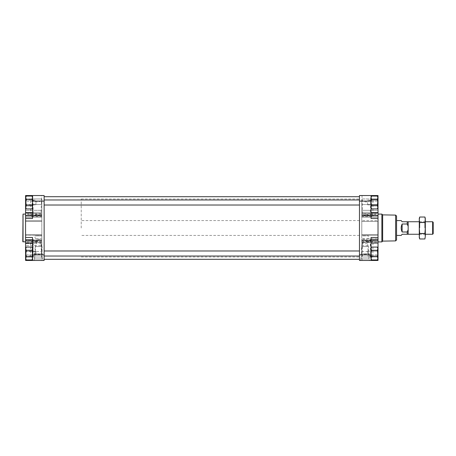 <?xml version="1.0" encoding="UTF-8"?>
<svg xmlns="http://www.w3.org/2000/svg" width="456" height="456" viewBox="0 0 456 456"><rect width="100%" height="100%" fill="white"/><g stroke="black" fill="none" stroke-linecap="round" stroke-linejoin="round"><path stroke-width="0.34" stroke-dasharray="2.28 1.71" d="M30.843 198.97L25.582 198.97L25.582 204.533L25.582 198.97L41.815 198.97L41.815 204.533L41.815 199.916C40.145 201.717 38.008 202.321 35.403 201.729L30.683 198.97L41.815 198.97L41.815 215.996L25.582 215.996L25.582 213.927L25.582 216.406L25.582 212.331L25.582 216.406L25.582 215.996L31.088 215.996L30.683 214.884L33.163 213.927L41.815 213.938M31.088 215.996L31.84 216.406L34.012 215.591L25.582 215.591L41.815 215.591L40.339 215.591L41.815 216.275L41.815 210.33L41.815 215.996M41.815 216.275L41.815 199.916M41.815 210.33L41.815 204.533L41.815 210.33L25.582 210.33L25.582 204.533L25.582 212.331L25.582 210.33L41.815 210.33M378.018 204.533L378.018 212.331L378.018 204.533L361.785 204.533L361.785 199.916C363.455 201.717 365.592 202.321 368.197 201.729L372.752 198.97L378.018 198.97L361.785 198.97L361.785 210.33L361.785 204.533L378.018 204.533M372.512 215.996L372.917 214.884L370.437 213.927L361.785 213.927L361.785 215.996L378.018 215.996L378.018 213.927L378.018 216.406L378.018 212.331L378.018 216.406L378.018 215.996L372.512 215.996L371.754 216.406L369.588 215.591L378.018 215.591L361.785 215.591L361.785 212.331L361.785 215.996M361.785 216.275L361.785 215.591L363.255 215.591L361.785 216.275L361.785 199.916M361.785 210.33L361.785 212.331L361.785 210.33L378.018 210.33L361.785 210.33M361.785 213.938L361.785 198.97L372.752 198.97M25.582 241.731L35.545 241.731L34.12 240.409C33.402 239.503 33.026 239.366 33.003 240.004C33.989 241.879 36.925 242.472 41.815 241.771L41.815 242.073L33.163 242.073L30.683 241.116L31.088 240.004L25.582 240.004L25.582 242.073L25.582 239.594L25.582 243.669L25.582 239.594L25.582 240.004L33.003 240.004L33.174 239.594L25.582 239.594L31.84 239.594L31.088 240.004M35.545 241.731C36.423 242.182 36.657 242.826 36.241 243.669L35.568 245.67L35.568 251.467L33.071 257.03L25.582 257.03L41.815 257.03L41.815 241.771M33.003 239.959L33.071 257.03L41.815 257.03L41.815 242.062M30.843 257.03L35.403 254.271C38.008 253.678 40.145 254.283 41.815 256.084L41.815 251.467L25.582 251.467L25.582 257.03L25.582 245.67L25.582 251.467L35.568 251.467M41.815 252.812L41.815 241.577L41.815 251.467L41.815 245.67L25.582 245.67L25.582 243.669L25.582 245.67L35.568 245.67M41.815 240.095L41.815 238.146L41.034 238.767C39.387 239.531 37.745 239.531 36.104 238.767C35.015 238.157 34.667 237.194 35.072 235.883L41.815 235.883L41.815 220.653L41.815 240.095L25.582 240.095L25.582 240.597L25.582 235.347L25.582 240.095M41.815 238.146L41.815 235.883L35.072 235.883M41.815 215.984L41.815 220.653L41.815 215.403L41.815 215.984L25.582 215.984L25.582 220.653L25.582 215.984M41.815 215.893L41.815 240.107L25.582 240.107L25.582 215.893L25.582 240.477L25.582 240.107L41.815 240.107L25.582 240.107L41.815 240.107L41.815 215.893L25.582 215.893L25.582 215.403L25.582 215.893L41.815 215.893M41.815 240.477L41.815 240.107L41.815 240.477L25.582 240.477L41.815 240.477M370.597 239.959L370.597 256.956L368.032 251.467L368.032 245.67L367.354 243.669C366.943 242.826 367.171 242.182 368.049 241.731L369.474 240.409C370.198 239.503 370.574 239.366 370.597 240.004C369.611 241.879 366.675 242.472 361.785 241.771L361.785 242.073L370.437 242.073L372.917 241.116L372.512 240.004L378.018 240.004L378.018 242.073L378.018 239.594L378.018 257.03L378.018 239.594L378.018 240.004L370.597 240.004L370.42 239.594L378.018 239.594L371.76 239.594L372.512 240.004M361.785 256.084L361.785 239.725L361.785 256.084C363.455 254.283 365.587 253.678 368.197 254.271L372.917 257.03L361.785 257.03L361.785 241.771M372.752 257.03L361.785 257.03L361.785 242.062M368.049 241.731L378.018 241.731M361.785 215.984L361.785 240.597L361.785 238.146L362.566 238.767C364.213 239.531 365.854 239.531 367.496 238.767C368.585 238.157 368.927 237.194 368.528 235.883L361.785 235.883L361.785 215.403L361.785 240.107L378.018 240.107L378.018 234.544L378.018 240.477L378.018 240.107L361.785 240.107L361.785 215.403L361.785 215.984L378.018 215.984L378.018 217.233L378.018 215.984M362.566 238.767L378.018 238.767L378.018 220.653L378.018 240.597L378.018 238.767L367.496 238.767M361.785 238.146L361.785 235.883L368.528 235.883M361.785 240.477L361.785 240.107L378.018 240.107L361.785 240.107L361.785 240.477L378.018 240.597L361.785 240.477M361.785 239.725L363.255 240.409C365.37 241.498 367.479 241.498 369.588 240.409L371.76 239.594M41.57 251.467L41.815 239.725L40.339 240.409C38.23 241.498 36.121 241.498 34.012 240.409L31.84 239.594M41.815 256.084L41.815 239.725M378.018 228L378.018 241.914L378.018 228M378.018 220.653L378.018 217.233L378.018 220.653L361.785 220.653L378.018 220.653M378.018 215.893L378.018 234.544L378.018 215.893L361.785 215.893L378.018 215.893M378.018 254.898L378.018 260.461L359.465 260.461L359.465 195.538L371.059 195.538L371.059 212.929L378.018 212.929L378.018 254.898L371.059 254.898L371.059 237.508L371.059 243.071L378.018 243.071L371.059 243.071L371.059 237.508L378.018 237.508M378.018 218.492L371.059 218.492L371.059 201.102L371.059 218.492L371.059 212.929L378.018 212.929L378.018 195.538M25.582 228L25.582 241.914L25.582 228M25.582 235.347L25.582 220.653L25.582 235.347L41.815 235.347L25.582 235.347M25.582 195.538L25.582 260.461L32.536 260.461L32.536 237.508L32.536 243.071L25.582 243.071L32.536 243.071L32.536 237.508L25.582 237.508M371.059 253.507L371.56 256.717L371.059 259.071L371.059 258.324L371.56 259.931L371.059 258.324L371.059 253.507L371.059 258.324L371.56 256.717L371.059 253.507L371.059 248.685L371.56 250.293L371.059 253.507L371.56 250.293L371.059 248.685L371.059 253.507L371.56 256.717L371.059 259.071L371.059 258.324L371.56 259.931L377.38 259.931L377.876 258.324L377.38 256.717L377.876 253.507L377.38 250.293L377.876 248.685L377.38 247.078L377.876 248.685L377.38 247.078L371.56 247.078L371.059 248.685L371.56 250.293L371.059 253.507L371.059 258.324L371.059 248.685L371.059 253.507M371.059 202.492L371.56 205.707L371.059 208.061L371.059 207.315L371.56 208.922L371.059 207.315L371.059 202.492L371.059 207.315L371.56 205.707L371.059 202.492L371.059 197.676L371.56 199.283L371.059 202.492L371.56 199.283L371.059 197.676L371.059 202.492L371.56 205.707L371.059 208.061L371.059 207.315L371.56 208.922L377.38 208.922L377.876 207.315L377.38 205.707L377.876 202.492L377.38 199.283L377.876 197.676L377.38 196.069L377.876 197.676L377.38 196.069L371.56 196.069L371.059 197.676L371.56 199.283L371.059 202.492L371.059 207.315L371.059 202.492M25.724 258.324L26.22 259.931L25.724 259.071L25.724 253.507L25.724 259.071L26.22 256.717L32.04 256.717L32.536 258.324L32.536 253.507L32.04 256.717L32.536 253.507L32.536 258.324L32.04 259.931L32.536 258.324L32.536 259.071L32.04 256.717L32.536 258.324L32.536 248.685L32.04 250.293L32.536 253.507L32.04 250.293L32.536 248.685L32.536 253.507L32.04 256.717L26.22 256.717L25.724 253.507L26.22 250.293L25.724 248.685L26.22 247.078L25.724 248.685L26.22 247.078L32.04 247.078L32.536 248.685L32.04 247.078L32.536 247.939L32.04 250.293L32.536 253.507L32.536 258.324L32.04 259.931L26.22 259.931L25.724 258.324L26.22 256.717L25.724 258.324L25.724 248.685L26.22 250.293L25.724 256.289L25.724 250.72L26.22 256.717L25.724 253.507L26.22 250.293L25.724 247.939L26.22 247.078M25.724 207.315L26.22 208.922L25.724 208.061L25.724 202.492L25.724 208.061L26.22 205.707L32.04 205.707L32.536 207.315L32.536 202.492L32.04 205.707L32.536 202.492L32.536 207.315L32.04 208.922L32.536 207.315L32.536 208.061L32.04 205.707L32.536 207.315L32.536 197.676L32.04 199.283L32.536 202.492L32.04 199.283L32.536 197.676L32.536 202.492L32.04 205.707L26.22 205.707L25.724 202.492L26.22 199.283L25.724 197.676L26.22 196.069L25.724 197.676L26.22 196.069L32.04 196.069L32.536 197.676L32.04 196.069L32.536 196.929L32.04 199.283L32.536 202.492L32.536 207.315L32.04 208.922L26.22 208.922L25.724 207.315L26.22 205.707L25.724 207.315L25.724 197.676L26.22 199.283L25.724 205.28L25.724 199.711L26.22 205.707L25.724 202.492L26.22 199.283L25.724 196.929L26.22 196.069M32.536 207.315L32.536 208.061L32.536 207.315M32.536 202.492L32.536 197.676L32.536 202.492M32.536 197.676L32.536 196.929M32.536 258.324L32.536 259.071L32.536 258.324M32.536 253.507L32.536 248.685L32.536 253.507M32.536 248.685L32.536 247.939M41.616 195.538L32.735 195.538L41.616 195.538L41.051 213.625L33.299 213.625L41.051 213.625M44.129 254.898L32.536 254.898L32.536 243.071L32.536 260.461L44.129 260.461L44.129 195.538L32.536 195.538L32.536 212.929L25.582 212.929L32.536 212.929L32.536 201.102L25.724 201.102M25.582 218.492L32.536 218.492L32.536 201.102L25.582 201.102M42.972 260.461L34.16 260.461L42.972 260.461L42.972 258.957L34.16 258.957L42.972 258.957M41.616 260.461L32.735 260.461L41.616 260.461L41.051 242.375L33.299 242.375L41.051 242.375M44.129 202.492L44.129 205.018L44.129 202.492M44.129 253.507L44.129 250.982L44.129 253.507M44.129 228L44.129 259.304L44.129 228M359.465 228L359.465 259.304L359.465 228M370.859 195.538L361.984 195.538L370.859 195.538L370.295 213.625L362.548 213.625L370.295 213.625M359.465 254.898L371.059 254.898L371.059 243.071L371.059 260.461M369.44 260.461L360.628 260.461L369.44 260.461L369.44 258.957L360.628 258.957L369.44 258.957M370.859 260.461L361.984 260.461L370.859 260.461L370.295 242.375L362.548 242.375L370.295 242.375M359.465 202.492L359.465 205.018L359.465 202.492M359.465 253.507L359.465 250.982L359.465 253.507M32.536 212.929L25.582 212.929M25.582 254.898L32.536 254.898L32.536 260.461M32.536 243.071L25.582 243.071M371.059 197.676L371.56 196.069L371.059 196.929M371.059 212.929L378.018 212.929M371.059 248.685L371.56 247.078L371.059 247.939M371.059 243.071L378.018 243.071M32.04 250.293L26.22 250.293M32.04 199.283L26.22 199.283M32.04 205.707L26.22 205.707M25.724 202.492L25.724 197.676L25.724 202.492M32.04 256.717L26.22 256.717M25.724 253.507L25.724 248.685L25.724 253.507M371.56 256.717L377.38 256.717L371.56 256.717L377.38 256.717L377.876 258.324L377.876 248.685L377.38 250.293L377.876 256.289L377.876 250.72L377.38 256.717L377.876 253.507L377.38 250.293L377.876 247.939L377.38 247.078M371.56 250.293L377.38 250.293M377.876 258.324L377.876 253.507L377.876 259.071L377.876 258.324L377.38 259.931L377.876 259.071L377.38 256.717M371.56 205.707L377.38 205.707L377.876 207.315L377.38 208.922L377.876 208.061L377.38 205.707L377.876 202.492L377.38 205.707L371.56 205.707L377.38 205.707M371.56 199.283L377.38 199.283L377.876 202.492L377.38 199.283L377.876 197.676L377.38 199.283L371.56 199.283L377.38 199.283M377.876 207.315L377.876 196.929L377.876 197.676L377.38 196.069M377.876 202.492L377.876 197.676L377.876 202.492M377.876 253.507L377.876 248.685L377.876 253.507M26.163 253.507L26.163 251.159L26.163 253.507M35.921 253.507L35.921 251.159L35.921 253.507M26.163 202.492L26.163 204.841L26.163 202.492M35.921 202.492L35.921 204.841L35.921 202.492M367.673 253.507L367.673 251.159L367.673 253.507M377.437 253.507L377.437 251.159L377.437 253.507M367.673 202.492L367.673 204.841L367.673 202.492M377.437 202.492L377.437 204.841L377.437 202.492M41.815 241.657L25.582 241.657M41.815 240.016L25.582 240.016M41.815 215.905L25.582 215.905M40.339 215.591C38.23 214.502 36.121 214.502 34.012 215.591M41.815 214.269L25.582 214.269M41.815 214.343L25.582 214.343M361.785 241.657L378.018 241.657M361.785 240.016L378.018 240.016M361.785 215.905L378.018 215.905M363.255 215.591C365.37 214.502 367.479 214.502 369.588 215.591M361.785 214.269L378.018 214.269M361.785 214.343L378.018 214.343M361.785 240.095L378.018 240.095M22.8 241.68L22.8 214.32M23.034 241.914L23.034 214.086M381.866 241.914L381.866 214.086M382.652 241.121L382.652 214.879M395.637 240.899L395.637 215.101M396.566 239.953L396.566 216.047M396.566 228L396.566 235.421L396.566 228M42.511 258.957L34.627 258.957L42.511 258.957L42.511 253.855L34.627 253.855L42.511 253.855M42.043 253.855L35.089 253.855L42.043 253.855L42.043 246.548L35.089 246.548L42.043 246.548M368.972 258.957L361.089 258.957L368.972 258.957L368.972 253.855L361.089 253.855L368.972 253.855M368.511 253.855L361.557 253.855L368.511 253.855L368.511 246.548L361.557 246.548L368.511 246.548M367.354 243.669L362.708 243.669C363.124 242.831 362.89 242.182 362.013 241.731M362.708 243.669L362.03 245.67L361.785 252.812M36.241 243.669L25.582 243.669L41.815 243.669L40.892 243.669L41.57 245.67M40.892 243.669C40.476 242.831 40.709 242.182 41.587 241.731L41.815 241.577M402.129 224.016L402.129 231.984L401.189 228L402.129 224.016L407.231 224.016L407.231 221.741L402.129 221.741L401.189 220.579M81.231 228L81.231 199.015L81.231 228M402.129 231.984L407.231 231.984L408.16 229.721L408.16 234.259L408.16 221.741L408.16 226.279L407.231 224.016M401.189 235.421L402.129 234.259L407.231 234.259L407.231 231.984M408.16 226.279L408.16 229.721M432.63 234.259L432.63 221.741M433.2 233.689L433.2 222.311M419.68 217.022L419.286 219.769L419.286 218.492M419.286 228L419.286 219.769L419.68 222.511L419.286 228L419.68 233.489L419.286 236.231L419.286 228M425.317 237.508L424.924 233.489L425.317 228L424.924 222.511L425.317 218.492M425.317 236.231L425.317 219.769L424.924 217.022M419.286 237.508L419.286 236.231L419.68 238.978M425.317 228L425.317 221.741L425.317 228M419.788 228L419.788 222.243L419.788 228M424.815 228L424.815 222.243L424.815 228M424.924 222.511L419.68 222.511M424.924 233.489L419.68 233.489M41.815 204.533L25.582 204.533L41.815 204.533M36.104 238.767L41.034 238.767M368.032 251.467L362.03 251.467M368.032 245.67L362.03 245.67M361.785 235.347L378.018 235.347L361.785 235.347M361.785 240.409L363.255 240.409M41.815 240.409L40.339 240.409M44.129 201.102L32.536 201.102M377.876 201.102L359.465 201.102M32.536 254.898L25.724 254.898M371.059 201.102L378.018 201.102M371.059 254.898L377.876 254.898M41.815 220.653L25.582 220.653L41.815 220.653M41.815 234.544L25.582 234.544L41.815 234.544M41.815 221.456L25.582 221.456L41.815 221.456M41.815 215.523L25.582 215.523L41.815 215.523M41.815 217.233L25.582 217.233L41.815 217.233M41.815 212.331L25.582 212.331L41.815 212.331M361.785 234.544L378.018 234.544L361.785 234.544M361.785 221.456L378.018 221.456L361.785 221.456M361.785 215.523L378.018 215.523L361.785 215.523M361.785 217.233L378.018 217.233L361.785 217.233M361.785 212.331L378.018 212.331L361.785 212.331M41.815 213.927L41.194 213.927M33.163 213.927L25.582 213.927M31.84 216.406L41.815 216.406M361.785 213.927L362.406 213.927M370.437 213.927L378.018 213.927M371.754 216.406L361.785 216.406M41.815 242.073L41.194 242.073M33.163 242.073L25.582 242.073M361.785 242.073L362.406 242.073M370.437 242.073L378.018 242.073M371.059 259.071L371.56 259.931M371.059 208.061L371.56 208.922M32.536 259.071L32.04 259.931M32.536 208.061L32.04 208.922M44.129 256.027L359.465 256.027M44.129 250.982L359.465 250.982M44.129 205.018L359.465 205.018M44.129 199.973L359.465 199.973M26.163 251.159L25.724 250.72L26.163 251.159L35.921 251.159L26.163 251.159M26.163 255.85L25.724 256.289L26.163 255.85L35.921 255.85L26.163 255.85M26.163 200.15L25.724 199.711L26.163 200.15L35.921 200.15L26.163 200.15M26.163 204.841L25.724 205.28L26.163 204.841L35.921 204.841L26.163 204.841M367.673 255.85L377.437 255.85L377.876 256.289L377.437 255.85L367.673 255.85M367.673 251.159L377.437 251.159L377.876 250.72L377.437 251.159L367.673 251.159M367.673 204.841L377.437 204.841L377.876 205.28L377.437 204.841L367.673 204.841M367.673 200.15L377.437 200.15L377.876 199.711L377.437 200.15L367.673 200.15M41.815 240.597L25.582 240.597L41.815 240.597M41.815 215.403L25.582 215.403L41.815 215.403M361.785 240.597L378.018 240.597L361.785 240.597M361.785 215.403L378.018 215.403L361.785 215.403M30.683 257.03L30.683 241.116M372.917 257.03L372.917 241.116M33.299 242.375L32.735 260.461M362.548 242.375L361.984 260.461M34.16 260.461L34.16 258.957M34.627 258.957L34.627 253.855M35.089 253.855L35.089 246.548M360.628 260.461L360.628 258.957M361.089 258.957L361.089 253.855M361.557 253.855L361.557 246.548M81.231 256.984L359.465 256.984M81.231 199.015L359.465 199.015M359.465 235.421L81.231 235.421M359.465 220.579L81.231 220.579M372.917 214.884L372.917 198.97M362.548 213.625L361.984 195.538M30.683 214.884L30.683 198.97M33.299 213.625L32.735 195.538M419.286 234.259L425.317 234.259L424.815 233.757L419.788 233.757L419.286 234.259M419.286 221.741L425.317 221.741L424.815 222.243L419.788 222.243L419.286 221.741"/><path stroke-width="0.68" d="M378.018 237.508L378.018 195.538L359.465 195.538L359.465 260.461L378.018 260.461L378.018 237.508L371.059 237.508L371.059 254.898L359.465 254.898M32.536 243.071L25.582 243.071L25.582 195.538L32.536 195.538L25.582 195.538M44.129 201.102L32.536 201.102L32.536 195.538L44.129 195.538L44.129 260.461L25.582 260.461L25.582 243.071M371.059 208.061L371.56 208.922L371.059 207.315L371.56 205.707L371.059 202.492L371.56 199.283L371.059 197.676L371.56 196.069L371.059 197.676M371.059 259.071L371.56 259.931L371.059 258.324L371.56 256.717L371.059 253.507L371.56 250.293L371.059 248.685L371.56 247.078L371.059 248.685M32.536 208.061L32.04 208.922L32.536 207.315L32.04 205.707L32.536 202.492L32.04 199.283L32.536 197.676L32.04 196.069L32.536 197.676M32.536 259.071L32.04 259.931L32.536 258.324L32.04 256.717L32.536 253.507L32.04 250.293L32.536 248.685L32.04 247.078L32.536 248.685M32.536 201.102L32.536 218.492L25.582 218.492M25.582 237.508L32.536 237.508L32.536 260.461M378.018 195.538L371.059 195.538L371.059 218.492L378.018 218.492M371.059 260.461L371.059 254.898M32.536 212.929L25.582 212.929M371.059 212.929L378.018 212.929M371.059 243.071L378.018 243.071M32.04 250.293L26.22 250.293L25.724 253.507L26.22 256.717L25.724 258.324L26.22 259.931L25.724 258.324L26.22 259.931L32.04 259.931M32.04 256.717L26.22 256.717M32.536 247.939L32.04 247.078L26.22 247.078L25.724 248.685L26.22 250.293M26.22 247.078L25.724 247.939L25.724 258.324M32.04 199.283L26.22 199.283L25.724 202.492L26.22 205.707L25.724 207.315L26.22 208.922L25.724 207.315L26.22 208.922L32.04 208.922M32.04 205.707L26.22 205.707M32.536 196.929L32.04 196.069L26.22 196.069L25.724 197.676L26.22 199.283M26.22 196.069L25.724 196.929L25.724 207.315M371.56 256.717L377.38 256.717L377.876 258.324L377.38 259.931L377.876 258.324L377.38 259.931L371.56 259.931M371.56 250.293L377.38 250.293L377.876 253.507L377.38 256.717M371.059 247.939L371.56 247.078L377.38 247.078L377.876 248.685L377.38 250.293M377.38 247.078L377.876 247.939L377.876 258.324M371.56 205.707L377.38 205.707L377.876 207.315L377.38 208.922L377.876 207.315L377.38 208.922L371.56 208.922M371.56 199.283L377.38 199.283L377.876 202.492L377.38 205.707M371.059 196.929L371.56 196.069L377.38 196.069L377.876 197.676L377.38 199.283M377.38 196.069L377.876 196.929L377.876 207.315M23.034 241.914L23.034 214.086L22.8 241.68L25.582 241.914M378.018 214.086L381.866 214.086L381.866 241.914L378.018 241.914M395.637 215.101L395.637 240.899L396.566 239.953L396.566 216.047L395.637 215.101L382.652 214.879L382.652 241.121L381.866 241.914M396.566 220.579L401.189 220.579L402.129 221.741L408.16 221.741L408.16 226.279L407.231 224.016L402.129 224.016C400.887 226.672 400.887 229.328 402.129 231.984L407.231 231.984L407.231 234.259L408.16 234.259L402.129 234.259L401.189 235.421L396.566 235.421M407.231 231.984L408.16 229.721L408.16 234.259L419.286 234.259M408.16 229.721L408.16 221.741L407.231 221.741L407.231 224.016M408.16 226.279L408.16 234.259M425.317 221.741L432.63 221.741L432.63 234.259L425.317 234.259M432.63 221.741L433.2 222.311L433.2 233.689L432.63 234.259M402.129 224.016L402.129 231.984M419.286 236.231L419.68 233.489L419.286 228L419.286 237.508L419.68 238.978L419.286 236.231M419.68 217.022L419.286 218.492L419.286 228L419.68 222.511L419.286 219.769L419.68 217.022L424.924 217.022L425.317 219.769L425.317 236.231L424.924 238.978L425.317 236.231L424.924 238.978L419.68 238.978M424.924 217.022L425.317 218.492L424.924 222.511L425.317 228L424.924 233.489L425.317 236.231M424.924 233.489L419.68 233.489M424.924 222.511L419.68 222.511M44.129 254.898L32.536 254.898M371.059 201.102L359.465 201.102M44.129 259.304L359.465 259.304M44.129 196.696L359.465 196.696M44.129 256.027L359.465 256.027M44.129 250.982L359.465 250.982M44.129 205.018L359.465 205.018M44.129 199.973L359.465 199.973M23.034 214.086L25.582 214.086M382.652 214.879L381.866 214.086M395.637 240.899L382.652 241.121M408.16 221.741L419.286 221.741"/></g></svg>
